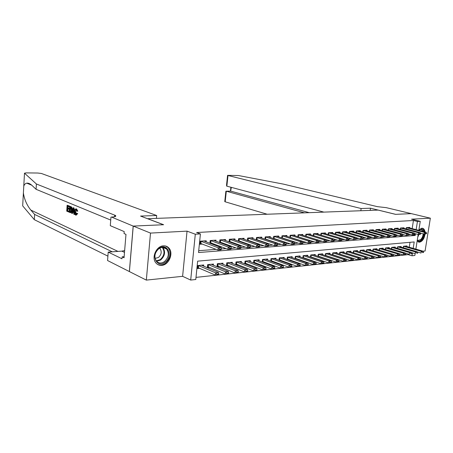 <?xml version="1.0" encoding="UTF-8"?>
<svg xmlns="http://www.w3.org/2000/svg" width="453" height="453" viewBox="0 0 453 453"><rect width="100%" height="100%" fill="white"/><g stroke="black" fill="none" stroke-linecap="round" stroke-linejoin="round"><path stroke-width="0.68" d="M161.676 265.356C169.06 265.067 173.975 252.729 168.68 247.808C167.265 246.381 165.532 245.724 163.482 245.832C156.41 245.911 151.172 257.598 155.872 262.882C157.378 264.699 159.314 265.52 161.676 265.356M417.168 240.9L418.561 242.066L419.586 242.191C422.496 241.375 424.308 238.64 425.027 233.986M424.993 231.936C424.704 229.971 423.94 228.759 422.7 228.306L421.811 228.199L418.9 229.92M413.193 248.374L414.206 241.947L197.65 261.154L195.781 279.507L190.696 280.062L195.3 234.218L200.419 233.924L198.527 252.531L415.225 235.458L415.492 233.788M133.182 226.087L163.465 224.733L140.555 216.07L156.676 215.52L41.353 173.459L37.729 173.023L26.166 172.893L24.49 173.182L36.399 183.986L115.317 215.413C116.563 216.308 115.305 216.857 111.551 217.061L133.182 226.087L129.36 271.557L146.33 280.107L182.61 276.319L190.696 280.062M423.057 251.205L425.084 250.996L430.35 218.176L411.539 219.178L420.259 221.319L418.832 230.345M415.152 253.652L414.863 255.469L412.032 255.781L412.485 252.876M196.002 277.378L408.102 254.626L412.032 255.781M129.411 271.551L133.239 226.087L150.504 233.085L146.33 280.107M133.239 226.087L163.618 224.728L147.678 218.703L378.13 210.09L395.56 214.348L411.335 213.64L430.35 218.176M206.126 241.851L206.24 240.786L200.26 241.183L199.949 244.241L202.423 244.071M215.911 241.177L216.024 240.141L210.181 240.526L209.892 243.284M225.475 240.52L225.583 239.512L219.875 239.892L219.592 242.548M234.824 239.88L234.931 238.901L229.348 239.269L229.065 241.828M243.963 239.252L244.071 238.301L238.612 238.657L238.335 241.132M252.904 238.64L253.012 237.712L247.672 238.063L247.4 240.458M261.653 238.04L261.76 237.134L256.534 237.48L256.268 239.796M270.214 237.457L270.322 236.574L265.209 236.908L264.943 239.15M278.595 236.885L278.697 236.024L273.691 236.353L273.431 238.527M286.794 236.324L286.902 235.481L281.998 235.803L281.743 237.916M294.829 235.775L294.931 234.954L290.135 235.271L289.88 237.315M302.7 235.243L302.802 234.439L298.102 234.745L297.848 236.732M310.407 234.716L310.509 233.929L305.905 234.235L305.656 236.166L323.957 241.84L324.223 239.852L305.939 234.229M317.961 234.201L318.063 233.431L313.55 233.731L313.3 235.611M325.362 233.703L325.464 232.944L321.041 233.238L320.798 235.067M332.621 233.21L332.717 232.468L328.385 232.751L328.142 234.535M339.733 232.723L339.835 232.004L335.582 232.281L335.345 234.014M346.709 232.253L346.811 231.54L342.644 231.817L342.406 233.505M353.555 231.789L353.651 231.092L349.563 231.364L349.331 233.006M360.271 231.336L360.367 230.651L356.352 230.917L356.126 232.519M366.856 230.888L366.953 230.22L363.017 230.475L362.791 232.044M373.323 230.452L373.419 229.79L369.552 230.045L369.331 231.574L369.546 230.084M379.665 230.022L379.761 229.377L375.967 229.626L376.018 231.194M385.894 229.603L385.99 228.963L382.27 229.212L382.049 230.668M392.015 229.19L392.105 228.561L388.453 228.805L388.238 230.232M398.017 228.782L398.113 228.17L394.523 228.403L394.314 229.801M403.917 228.386L404.014 227.78L400.486 228.012L400.276 229.377M341.052 254.609L341.392 254.575M333.923 255.299L334.365 255.26M326.653 256.007L327.196 255.956M319.235 256.732L319.886 256.664M311.664 257.468L312.434 257.389M303.94 258.216L304.824 258.131M296.052 258.986L297.06 258.884M288 259.767L289.139 259.66M279.778 260.566L281.047 260.447M271.375 261.387L272.78 261.245M262.791 262.219L264.342 262.066M254.02 263.074L255.719 262.91M245.056 263.946L246.908 263.765M235.883 264.835L237.904 264.643M226.511 265.747L228.697 265.537M222.899 264.275L223.018 263.182L217.327 263.714L217.01 266.675L219.28 266.449M213.369 265.203L213.488 264.076L207.667 264.62L207.349 267.61L209.648 267.389M408.102 254.626L408.204 253.986M409.252 247.253L410.027 242.321M406.828 246.568L406.924 245.928L403.459 246.256L403.232 247.751M401.03 247.117L401.132 246.472L397.604 246.806L397.372 248.335M395.135 247.683L395.237 247.027L391.647 247.366L391.409 248.929M389.133 248.261L389.235 247.587L385.577 247.933L385.339 249.529M383.017 248.844L383.119 248.165L379.399 248.51L379.155 250.147M376.794 249.439L376.896 248.748L373.108 249.105L372.859 250.781M370.452 250.05L370.56 249.343L366.698 249.705L366.449 251.421M363.997 250.668L364.099 249.948L360.169 250.316L359.914 252.078L377.955 257.661L378.227 255.843L380.192 255.639L362.247 250.118M357.417 251.296L357.519 250.566L353.51 250.939L353.255 252.746M350.707 251.942L350.815 251.194L346.732 251.579L346.471 253.425M343.872 252.598L343.98 251.834L339.818 252.225L339.552 254.122M336.907 253.267L337.015 252.491L332.768 252.887L332.502 254.835M329.801 253.952L329.909 253.153L325.577 253.561L325.311 255.56M322.553 254.648L322.666 253.833L318.249 254.246L317.978 256.307M315.163 255.356L315.277 254.529L310.769 254.948L310.492 257.066M307.627 256.081L307.734 255.237L303.136 255.668L302.859 257.842M299.931 256.823L300.045 255.956L295.35 256.398L295.067 258.635M292.077 257.581L292.191 256.692L287.4 257.14L287.111 259.45M284.065 258.357L284.178 257.446L279.286 257.904L278.991 260.282M275.877 259.144L275.99 258.21L270.996 258.68L270.701 261.132M267.519 259.954L267.632 258.997L262.53 259.473L262.23 262.01M258.98 260.775L259.093 259.796L253.884 260.288L253.578 262.904M250.254 261.624L250.367 260.617L245.045 261.115L244.733 263.822M241.336 262.485L241.455 261.455L236.007 261.964L235.696 264.762M232.219 263.369L232.338 262.31L226.772 262.831L226.455 265.724M203.618 266.149L203.737 264.988L197.78 265.549L197.468 268.572L199.796 268.346M412.162 228.623L413.436 220.498L196.619 232.519L200.419 233.924M198.714 250.702L216.126 249.371M221.404 248.963L226.098 248.606M213.663 240.3L231.132 246.84L231.341 248.216L229.869 248.329L229.824 248.703L235.843 247.859M241.047 247.457L245.356 247.128M232.621 239.054L250.277 245.401L250.532 246.743L249.122 246.857L249.082 247.219L254.654 246.415M259.796 246.019L263.748 245.719M250.747 237.859L268.561 244.031L268.85 245.339L267.508 245.441L267.463 245.803L272.632 245.033M277.7 244.648L281.324 244.371M286.358 243.98L289.824 243.72M276.5 236.166L294.49 242.083L294.829 243.346L293.572 243.442L293.527 243.788L298.142 243.08M303.114 242.7L306.285 242.457M311.222 242.078L314.252 241.845M300.667 234.575L318.776 240.266L319.161 241.483L317.983 241.574L317.938 241.908L322.055 241.245M334.495 240.628L334.541 240.3L333.408 240.39L333.363 240.719L334.495 240.628L333.861 241.07L331.602 241.245L326.534 239.688L326.93 240.883L325.775 240.973L325.73 241.307L329.699 240.662M315.968 233.572L334.127 239.11L334.541 240.3L337.179 240.084M323.385 233.085L341.568 238.555L341.992 239.728L340.882 239.813L340.837 240.141L344.512 239.524M349.291 239.156L351.698 238.974M337.796 232.134L356.007 237.468L356.449 238.623L355.384 238.703L355.339 239.02L358.742 238.431M344.79 231.676L363.006 236.947L363.459 238.085L362.372 238.476L365.65 237.904M351.653 231.223L369.869 236.432L370.333 237.553L369.269 237.944L372.417 237.383M358.38 230.781L376.602 235.922L377.077 237.038L376.03 237.423L379.059 236.874M364.988 230.345L383.204 235.43L383.685 236.534L382.655 236.913L385.571 236.375M390.163 236.024L391.958 235.883M396.522 235.532L398.232 235.401M402.762 235.056L404.382 234.931M390.203 228.691L408.38 233.538L408.895 234.597L407.938 234.96L410.424 234.467M409.716 227.995L409.806 227.4L406.341 227.627L406.137 228.963M291.653 237.887L292.015 237.865M283.408 238.459L283.906 238.425M274.988 239.042L275.628 238.997M266.381 239.637L267.168 239.586M257.581 240.249L258.521 240.186M248.589 240.871L249.688 240.798M239.388 241.511L240.656 241.421M229.977 242.162L231.421 242.061M220.351 242.831L221.976 242.717M210.498 243.51L212.315 243.386M182.61 276.319L187.044 231.138L150.504 233.085M187.044 231.138L195.3 234.218M413.436 220.498L417.428 221.477L420.259 221.319M418.176 234.495L415.865 249.133M416.143 229.654L417.428 221.477M413.159 234.909L415.225 235.458M426.556 233.527L426.601 233.238L425.741 233.306L425.695 233.595L426.556 233.527L425.792 233.929L424.07 234.059L424.342 232.344L406.335 227.689M425.695 233.595L424.07 234.059L420.531 233.136M407.955 227.519L426.069 232.213L424.342 232.344L425.741 233.306M426.601 233.238L426.069 232.213M417.355 251.993L421.041 253.051L421.313 251.347L423.034 251.166L405.192 246.092M422.655 252.598L423.515 252.508M403.459 246.268L421.313 251.347L422.7 252.315M423.034 251.166L423.561 252.225M422.943 231.409L421.307 229.422L419.065 229.931C421.29 228.295 422.83 228.856 423.691 231.602M423.827 233.997C423.544 236.568 422.626 238.606 421.08 240.113C419.608 241.347 418.34 241.404 417.264 240.283M417.304 240.016L417.989 240.43L420.622 239.637C422.088 238.199 422.938 236.262 423.176 233.827M418.272 241.936L421.228 240.86C422.955 239.184 423.997 236.908 424.359 234.037M424.342 231.766C424.053 229.841 423.3 228.652 422.088 228.199M159.037 248.301C167.519 242.004 173.51 256.687 164.932 262.349C156.591 268.839 150.226 254.071 159.037 248.301M164.354 261.67C168.675 257.587 169.416 253.363 166.579 249.003C164.382 246.959 161.823 246.851 158.901 248.674C154.683 252.531 153.822 256.658 156.325 261.058C158.573 263.431 161.251 263.635 164.354 261.67M155.062 258.397L158.408 257.502C161.461 254.654 161.993 251.687 160.005 248.601L159.609 248.233M157.418 264.309C159.983 265.543 162.627 265.226 165.362 263.374C170.736 258.267 171.636 253.017 168.069 247.615L165.594 246.013M125.158 244.303L125.085 245.243M360.826 210.736L361.137 208.522L228.001 175.492L226.857 186.166L323.878 212.117M226.54 185L227.576 175.351L238.437 175.532L283.47 184.128L377.36 206.647L386.267 207.661L411.358 213.64L395.645 214.343L370.497 208.199L361.137 208.522M370.186 210.385L370.497 208.199M304.478 212.842L226.313 191.217L225.181 201.806L224.779 201.466M267.174 214.235L225.181 201.806M227.576 175.351L228.001 175.492M309.212 212.667L230.905 191.177L226.155 191.189L225.815 191.783M230.634 191.149L231.324 187.361M226.455 185.798L226.857 186.166M68.709 211.998L66.721 211.138L67.118 205.226L69.037 206.036L68.992 206.721L67.452 206.07L67.333 207.893L68.765 208.505L68.714 209.184L67.287 208.573L67.152 210.622L68.754 211.313L68.709 211.998L69.122 211.987L69.292 211.341M68.754 211.313L69.298 211.302L67.695 210.605L67.99 208.878M68.765 208.505L69.485 208.482L68.063 207.876L68.024 206.313M68.992 206.721L69.541 206.71L69.451 206.024L67.118 205.226M71.699 210.192L72.44 210.175L71.953 207.553L70.991 206.67L69.632 206.285L71.432 207.565L71.699 210.192C71.614 211.794 71.223 212.644 70.521 212.74L69.235 212.231L69.632 206.285M76.11 215.186L77.729 213.601L76.636 213.25L77.729 213.601M76.189 214.354L75.781 211.579L75.034 211.602L75.736 214.422L76.11 214.411M76.144 208.941L77.118 211.16L76.704 211.172L77.406 211.155L77.803 211.138L76.551 208.929L75.934 208.884L76.551 208.929M36.399 183.986L36.087 189.309L32.214 185.634C30.238 183.765 28.409 182.938 26.721 183.154C25.306 183.471 24.32 184.479 23.771 186.166L23.392 192.995C24.349 199.382 26.818 205.073 30.81 210.062L34.615 214.428L112.248 251.806M74.66 211.126L73.986 207.927L73.126 207.751L73.567 207.938L74.269 214.416L73.85 214.235L73.658 212.253L72.469 211.738L72.027 213.442L71.614 213.261L73.126 207.751M72.027 213.442L72.446 213.431L73.063 211.998M74.269 214.416L74.688 214.405L74.745 213.567M34.615 214.428L34.309 219.665L107.91 256.143M110.73 220.073L36.087 189.309M23.392 192.995L22.678 205.855L34.309 219.665M110.962 217.083L110.289 225.673L124.213 231.591L124.048 233.538L125.979 234.365L124.048 257.78L122.14 256.862L121.982 258.782L108.222 252.095L107.565 260.532L129.36 271.557M156.676 215.52L156.421 218.374M124.643 250.56L121.851 251.126L108.222 252.095M124.139 256.709L122.14 256.862M75.736 214.422L76.636 213.25M76.704 211.172L75.923 209.586L75.034 211.602M77.118 211.16L77.803 211.138M77.021 213.623L75.725 215.13C74.875 214.586 74.507 213.357 74.637 211.438C74.745 209.807 75.181 208.958 75.934 208.884M73.035 209.563L72.633 211.098L73.584 211.506L73.301 208.539L73.035 209.563L73.397 209.552M73.567 207.938L73.986 207.927M72.633 211.098L73.369 211.081L73.499 210.611M69.666 211.71L70.911 211.817L71.308 210.011L70.979 207.684L69.977 207.134L69.666 211.71L70.215 211.698L70.549 207.378M71.432 207.565L71.953 207.553M71.059 206.97L71.495 206.959M70.232 211.959L70.787 211.942L70.215 211.698M67.152 210.622L67.695 210.605M68.714 209.184L69.439 209.167M67.333 207.893L68.063 207.876M69.037 206.036L69.451 206.024M420.763 233.975L420.809 233.686L419.931 233.754L419.886 234.042L420.763 233.975L420.005 234.377L418.249 234.512L418.521 232.78L400.475 228.069M419.886 234.042L418.249 234.512L414.614 233.555M402.145 227.904L420.282 232.649L418.521 232.78L419.931 233.754M420.809 233.686L420.282 232.649M414.857 234.428L414.903 234.139L414.008 234.207L413.963 234.495L414.857 234.428L414.11 234.835L412.321 234.971L412.592 233.221L394.512 228.459M413.963 234.495L412.321 234.971L408.595 233.98M396.228 228.295L414.382 233.091L412.592 233.221L414.008 234.207M414.903 234.139L414.382 233.091M408.849 234.892L406.284 235.441L406.556 233.68L388.442 228.856M407.938 234.96L406.284 235.441L402.457 234.416M407.983 234.665L406.556 233.68L408.38 233.538M402.723 235.367L402.768 235.067L401.839 235.141L401.794 235.435L402.723 235.367L401.987 235.775L400.129 235.922L400.407 234.139L382.258 229.258M401.794 235.435L400.129 235.922L396.205 234.852M384.076 229.093L402.264 233.997L400.407 234.139L401.839 235.141M402.768 235.067L402.264 233.997M411.443 252.576L415.22 253.674L415.492 251.953L417.247 251.772L399.382 246.636M416.845 253.221L417.723 253.125M397.604 246.817L415.492 251.953L416.89 252.933M417.247 251.772L417.768 252.842M405.424 253.17L409.297 254.309L409.563 252.576L411.352 252.389L393.47 247.191M410.928 253.85L411.822 253.754M391.647 247.366L409.563 252.576L410.973 253.561M411.352 252.389L411.868 253.465M399.291 253.776L403.261 254.954L403.527 253.204L405.35 253.012L387.451 247.757M404.903 254.49L403.261 254.954L405.814 254.393M385.577 247.933L403.527 253.204L404.948 254.201M405.35 253.012L405.86 254.105M393.045 254.393L397.111 255.611L397.383 253.844L399.235 253.652L381.324 248.335M398.765 255.147L397.111 255.611L399.688 255.05M379.416 248.51L397.383 253.844L398.81 254.852M399.235 253.652L399.733 254.756M396.483 235.849L396.528 235.549L395.582 235.617L395.537 235.917L396.483 235.849L395.758 236.262L393.861 236.409L389.835 235.3M395.537 235.917L393.861 236.409L394.138 234.609L376.233 229.733M377.83 229.501L396.03 234.467L394.138 234.609L395.582 235.617M396.528 235.549L396.03 234.467M386.681 255.016L390.848 256.279L391.115 254.501L393.006 254.303L375.084 248.918M392.508 255.815L393.498 255.418L392.553 255.515L390.848 256.279L393.453 255.713M373.136 249.099L391.115 254.501L392.553 255.515M393.006 254.303L393.498 255.418M390.124 236.336L390.169 236.036L389.206 236.109L389.155 236.409L390.124 236.336L389.404 236.755L387.474 236.902L387.745 235.09L369.569 230.09M389.155 236.409L387.474 236.902L383.346 235.753M371.466 229.92L389.676 234.943L387.745 235.09L389.206 236.109M390.169 236.036L389.676 234.943M380.197 255.651L384.461 256.964L384.733 255.164L386.658 254.965L368.725 249.512M386.132 256.494L387.139 256.092L384.461 256.964L387.1 256.392M366.743 249.699L384.733 255.164L386.177 256.194M386.658 254.965L387.139 256.092M383.64 236.84L380.962 237.412L381.233 235.577L363.012 230.509M382.655 236.913L380.962 237.412L376.726 236.217M382.7 236.608L381.233 235.577L383.204 235.43M379.637 257.185L380.662 256.777L379.682 256.879L377.955 257.661L380.616 257.077M360.231 250.311L378.227 255.843L379.682 256.879M380.192 255.639L380.662 256.777M377.032 237.349L374.325 237.927L374.597 236.075L356.352 230.945M376.03 237.423L374.325 237.927L369.976 236.687M376.075 237.117L374.597 236.075L376.602 235.922M353.261 252.7L371.324 258.369L371.59 256.54L373.595 256.33L355.65 250.741M373.012 257.893L374.059 257.48L371.324 258.369L374.014 257.785M353.595 250.934L371.59 256.54L373.057 257.587M373.595 256.33L374.059 257.48M370.288 237.865L367.553 238.454L367.825 236.585L349.563 231.387M369.269 237.944L367.553 238.454L363.096 237.168M369.314 237.632L367.825 236.585L369.869 236.432M346.483 253.346L364.557 259.093L364.829 257.242L366.873 257.032L348.929 251.37M366.262 258.612L367.326 258.193L366.307 258.301L364.557 259.093L367.281 258.499M346.834 251.568L364.829 257.242L366.307 258.301M366.873 257.032L367.326 258.193M363.414 238.397L360.65 238.986L360.922 237.1L342.638 231.834M362.372 238.476L360.65 238.986L356.075 237.655M362.417 238.165L360.922 237.1L363.006 236.947M339.569 254.008L357.66 259.829L357.932 257.967L360.016 257.746L342.077 252.015M359.371 259.343L360.412 259.235L360.458 258.923L359.416 259.031L357.66 259.829L360.412 259.235M339.943 252.213L357.932 257.967L359.416 259.031M360.016 257.746L360.458 258.923M356.403 238.941L353.606 239.535L353.878 237.632L335.582 232.293M355.339 239.02L353.606 239.535L348.912 238.148M355.384 238.703L353.878 237.632L356.007 237.468M332.525 254.677L350.628 260.583L350.894 258.697L353.017 258.476L335.09 252.666M352.349 260.09L353.414 259.977L353.453 259.665L352.394 259.779L350.628 260.583L353.414 259.977M332.91 252.87L350.894 258.697L352.394 259.779M353.017 258.476L353.453 259.665M349.252 239.49L349.297 239.173L348.21 239.252L348.164 239.575L349.252 239.49L348.589 239.926L346.42 240.096L346.687 238.17L328.38 232.763M348.164 239.575L346.42 240.096L341.607 238.652M330.662 232.604L348.861 238.006L346.687 238.17L348.21 239.252M349.297 239.173L348.861 238.006M325.339 255.362L343.453 261.353L343.714 259.45L345.882 259.224L327.966 253.335M345.18 260.854L346.313 260.424L345.226 260.537L343.453 261.353L346.268 260.741M325.747 253.544L343.714 259.45L345.226 260.537M345.882 259.224L346.313 260.424M341.947 240.056L341.302 240.492L339.087 240.662L339.354 238.72L321.041 233.238M340.837 240.141L339.087 240.662L334.15 239.161M340.882 239.813L339.354 238.72L341.568 238.555M318.006 256.064L336.126 262.134L336.392 260.215L338.606 259.982L320.701 254.02M337.87 261.636L339.02 261.2L337.91 261.313L336.126 262.134L338.974 261.517M318.436 254.229L336.392 260.215L337.91 261.313M338.606 259.982L339.02 261.2M333.363 240.719L331.602 241.245L331.868 239.28L313.561 233.731M333.408 240.39L331.868 239.28L334.127 239.11M310.531 256.772L328.651 262.933L328.918 260.99L331.177 260.758L313.289 254.716M330.401 262.429L331.534 262.31L331.579 261.987L330.447 262.106L328.651 262.933L331.534 262.31M310.979 254.931L328.918 260.99L330.447 262.106M331.177 260.758L331.579 261.987M308.391 234.071L326.534 239.682L324.223 239.852L325.775 240.973M326.885 241.217L326.268 241.659L323.957 241.84L325.73 241.307M302.904 257.502L321.024 263.748L321.285 261.789L323.589 261.545L305.73 255.424M322.785 263.244L323.935 263.119L323.98 262.791L322.825 262.916L321.024 263.748L323.935 263.119M303.374 255.645L321.285 261.789L322.825 262.916M323.589 261.545L323.98 262.791M319.116 241.817L318.51 242.264L316.154 242.446L297.853 236.681M317.938 241.908L316.154 242.446L316.415 240.441L298.165 234.739M317.983 241.574L316.415 240.441L318.776 240.266M295.118 258.244L313.233 264.586L313.493 262.604L315.849 262.355L298.017 256.149M315.005 264.071L316.183 263.946L316.222 263.618L315.045 263.742L313.233 264.586L316.183 263.946M295.611 256.37L313.493 262.604L315.045 263.742M315.849 262.355L316.222 263.618M311.183 242.429L311.222 242.089L310.022 242.185L309.977 242.519L311.183 242.429L310.588 242.876L308.182 243.063L289.892 237.219M309.977 242.519L308.182 243.063L308.442 241.041L290.22 235.266M292.78 235.096L310.854 240.86L308.442 241.041L310.022 242.185M311.222 242.089L310.854 240.86M287.168 258.997L305.277 265.435L305.537 263.431L307.938 263.182L290.147 256.885M307.055 264.92L308.261 264.79L308.3 264.456L305.277 265.435L308.261 264.79M287.689 257.117L305.537 263.431L307.1 264.586M307.938 263.182L308.3 264.456M303.074 243.051L303.119 242.712L301.885 242.808L301.84 243.148L303.074 243.051L302.496 243.504L300.033 243.697L281.76 237.763M301.84 243.148L300.033 243.697L300.299 241.647L282.117 235.798M284.722 235.628L302.763 241.466L300.299 241.647L301.885 242.808M303.119 242.712L302.763 241.466M279.054 259.767L297.145 266.307L297.406 264.28L299.863 264.025L282.106 257.638M298.94 265.786L300.169 265.651L300.209 265.316L298.98 265.447L298.94 265.786L297.145 266.307L300.169 265.651M279.597 257.876L297.406 264.28L298.98 265.447M299.863 264.025L300.209 265.316M294.79 243.691L294.229 244.15L291.715 244.343L273.453 238.323M293.527 243.788L291.715 244.343L291.975 242.276L273.833 236.341M293.572 243.442L291.975 242.276L294.49 242.083M270.769 260.554L288.844 267.196L289.099 265.147L291.607 264.886L273.901 258.408M290.645 266.67L291.902 266.534L291.942 266.194L290.69 266.324L290.645 266.67L288.844 267.196L291.902 266.534M271.341 258.646L289.099 265.147L290.69 266.324M291.607 264.886L291.942 266.194M286.319 244.348L286.364 243.997L285.079 244.093L285.033 244.444L286.319 244.348L285.781 244.807L283.204 245.005L264.971 238.895M285.033 244.444L283.204 245.005L283.465 242.91L265.379 236.896M268.097 236.721L286.036 242.717L283.465 242.91L285.079 244.093M286.364 243.997L286.036 242.717M262.31 261.364L280.356 268.102L280.611 266.036L283.176 265.764L265.52 259.195M282.168 267.57L283.453 267.434L283.493 267.089L280.356 268.102L283.453 267.434M262.904 259.439L280.611 266.036L282.208 267.225M283.176 265.764L283.493 267.089M277.661 245.016L277.706 244.66L276.392 244.762L276.347 245.113L277.661 245.016L277.14 245.475L274.512 245.679L256.302 239.478M276.347 245.113L274.512 245.679L274.767 243.567L256.738 237.468M259.518 237.281L277.395 243.369L274.767 243.567L276.392 244.762M277.706 244.66L277.395 243.369M253.663 262.185L271.681 269.031L271.93 266.942L274.558 266.664L256.959 259.999M273.504 268.493L274.812 268.357L274.858 268.006L273.544 268.148L273.504 268.493L271.681 269.031L274.812 268.357M254.286 260.249L271.93 266.942L273.544 268.148M274.558 266.664L274.858 268.006M268.81 245.696L268.306 246.16L265.617 246.37L247.446 240.073M267.463 245.803L265.617 246.37L265.871 244.235L247.904 238.046M267.508 245.441L265.871 244.235L268.561 244.031M244.824 263.023L262.808 269.977L263.057 267.865L265.741 267.587L248.21 260.82M264.643 269.439L265.985 269.297L266.024 268.946L262.808 269.977L265.492 269.694L265.985 269.297M245.481 261.075L263.057 267.865L264.682 269.088M265.741 267.587L266.024 268.946M259.756 246.398L259.796 246.036L258.42 246.143L258.38 246.5L259.756 246.398L259.269 246.862L256.517 247.078L238.386 240.679M258.38 246.5L256.517 247.078L256.772 244.914L238.878 238.64M241.783 238.448L259.524 244.711L256.772 244.914L258.42 246.143M259.796 246.036L259.524 244.711M235.792 263.878L253.737 270.951L253.986 268.816L256.726 268.527L239.269 261.658M255.577 270.407L256.953 270.26L256.993 269.903L253.737 270.951L256.477 270.656L256.953 270.26M236.477 261.919L253.986 268.816L255.622 270.05M256.726 268.527L256.993 269.903M250.492 247.112L250.028 247.581L247.213 247.802L229.127 241.302M249.082 247.219L247.213 247.802L247.463 245.617L229.648 239.246M249.122 246.857L247.463 245.617L250.277 245.401M226.562 264.756L244.456 271.942L244.699 269.784L247.508 269.49L230.13 262.514M246.307 271.392L247.712 271.245L247.757 270.883L246.353 271.03L246.307 271.392L244.456 271.942L247.264 271.641L247.712 271.245M227.276 262.78L244.699 269.784L246.353 271.03M247.508 269.49L247.757 270.883M241.007 247.842L241.047 247.474L239.609 247.581L239.569 247.955L241.007 247.842L240.566 248.318L237.689 248.544L219.654 241.936M239.569 247.955L237.689 248.544L237.933 246.33L220.209 239.869M223.25 239.671L240.815 246.115L237.933 246.33L239.609 247.581M241.047 247.474L240.815 246.115M217.117 265.651L234.96 272.961L235.203 270.775L238.074 270.475L220.781 263.391M236.823 272.406L238.261 272.247L238.301 271.885L236.862 272.038L236.823 272.406L234.96 272.961L237.831 272.649L238.261 272.247M217.865 263.663L235.203 270.775L236.862 272.038M238.074 270.475L238.301 271.885M231.302 248.589L230.883 249.071L227.938 249.297L209.966 242.587M229.824 248.703L227.938 249.297L228.182 247.061L210.554 240.503M229.869 248.329L228.182 247.061L231.132 246.84M207.463 266.562L225.237 273.997L225.481 271.789L228.42 271.483L211.223 264.286M227.112 273.436L228.584 273.284L228.623 272.916L227.151 273.068L227.112 273.436L225.237 273.997L228.176 273.686L228.584 273.284M208.238 264.569L225.481 271.789L227.151 273.068M228.42 271.483L228.623 272.916M221.364 249.36L221.404 248.98L219.892 249.099L219.852 249.473L221.364 249.36L220.973 249.841L217.95 250.073L200.05 243.25M219.852 249.473L217.95 250.073L218.193 247.808L200.673 241.155M203.856 240.945L221.217 247.581L218.193 247.808L219.892 249.099M221.404 248.98L221.217 247.581M197.582 267.497L215.288 275.062L215.526 272.831L218.533 272.513L201.449 265.203M217.174 274.495L218.68 274.337L218.72 273.963L217.214 274.122L217.174 274.495L215.288 275.062L218.295 274.745L218.68 274.337M198.391 265.492L215.526 272.831L217.214 274.122M218.533 272.513L218.72 273.963M406.528 227.734L406.33 229.014M403.425 247.808L403.651 246.319M418.906 234.461L417.751 237.202M417.994 235.645L418.379 234.501M166.579 249.003L162.859 247.429C165.69 251.76 164.96 255.951 160.656 260.005L156.562 261.336M156.211 260.922L160.22 259.637C164.422 255.656 165.102 251.574 162.259 247.395M30.81 210.062L117.967 251.404M114.581 216.732L114.711 215.124M24.49 173.182L23.771 186.166M124.496 252.366L121.851 251.126M70.577 206.681L70.991 206.67M400.684 228.119L400.486 229.433M394.739 228.51L394.535 229.858M388.685 228.912L388.476 230.294M382.519 229.314L382.304 230.741M397.581 248.391L397.813 246.868M391.63 248.991L391.868 247.429M385.577 249.603L385.814 247.995M379.41 250.226L379.654 248.572M373.13 250.86L373.38 249.161M372.864 250.781L373.108 249.105M369.841 230.152L369.62 231.659M366.732 251.506L366.987 249.762M366.466 251.426L366.715 249.699M363.046 230.52L362.825 232.055M363.317 230.583L363.096 232.129M360.22 252.145L360.475 250.373M359.948 252.078L360.203 250.311M356.403 230.956L356.177 232.536M356.675 231.019L356.449 232.61M353.583 252.785L353.838 250.996M353.317 252.712L353.567 250.934M349.631 231.398L349.405 233.029M349.903 231.466L349.676 233.108M346.822 253.437L347.077 251.636M346.551 253.363L346.805 251.568M342.728 231.857L342.496 233.533M343 231.925L342.768 233.612M339.931 254.105L340.18 252.281M339.659 254.031L339.909 252.219M335.69 232.321L335.458 234.048M335.967 232.389L335.73 234.127M332.904 254.779L333.153 252.938M332.632 254.705L332.881 252.876M328.516 232.791L328.272 234.575M328.787 232.859L328.544 234.654M325.741 255.469L325.99 253.612M325.469 255.396L325.718 253.55M321.194 233.272L320.95 235.113M321.466 233.34L321.222 235.192M318.431 256.177L318.68 254.303M318.159 256.098L318.408 254.235M313.725 233.765L313.476 235.662M314.003 233.833L313.748 235.747M310.979 256.896L311.228 254.999M310.707 256.817L310.951 254.931M306.103 234.263L305.854 236.2M306.381 234.337L306.132 236.273M303.374 257.627L303.618 255.713M303.102 257.547L303.346 255.645M298.329 234.779L298.08 236.732M298.601 234.852L298.351 236.806M295.611 258.374L295.854 256.443M295.339 258.295L295.583 256.375M290.384 235.3L290.141 237.276M290.662 235.373L290.418 237.349M287.689 259.139L287.932 257.191M287.417 259.059L287.661 257.117M282.281 235.832L282.032 237.825M282.559 235.911L282.31 237.904M279.603 259.92L279.846 257.95M279.331 259.835L279.569 257.876M274.003 236.381L273.759 238.391M274.275 236.455L274.031 238.471M271.347 260.713L271.585 258.725M271.07 260.634L271.307 258.652M265.543 236.936L265.299 238.969M265.82 237.01L265.577 239.048M262.91 261.528L263.148 259.518M262.638 261.443L262.876 259.444M256.902 237.502L256.664 239.563M257.179 237.582L256.942 239.643M254.292 262.361L254.529 260.328M254.02 262.276L254.252 260.249M248.074 238.085L247.836 240.164M248.346 238.165L248.108 240.243M245.486 263.21L245.724 261.154M245.215 263.119L245.447 261.075M239.048 238.68L238.81 240.781M239.32 238.759L239.088 240.86M236.489 264.076L236.721 261.998M236.217 263.986L236.449 261.919M229.818 239.286L229.586 241.415M230.09 239.371L229.858 241.494M227.287 264.965L227.519 262.865M227.015 264.875L227.242 262.785M220.379 239.909L220.147 242.061M220.651 239.988L220.424 242.14M217.882 265.871L218.108 263.748M217.61 265.781L217.836 263.669M210.719 240.543L210.492 242.717M210.996 240.628L210.77 242.802M208.261 266.8L208.482 264.648M207.984 266.704L208.21 264.569M200.843 241.194L200.617 243.391M201.115 241.279L200.889 243.476M198.414 267.746L198.635 265.577M198.142 267.655L198.363 265.492M417.27 240.237L417.989 240.43M160.005 248.601L159.411 248.346M224.762 201.625L225.871 191.262M230.747 191.149L226.155 191.189M230.883 187.248L230.464 191.149M26.721 183.154L31.71 185.175M115.226 216.54L115.317 215.413"/></g></svg>

